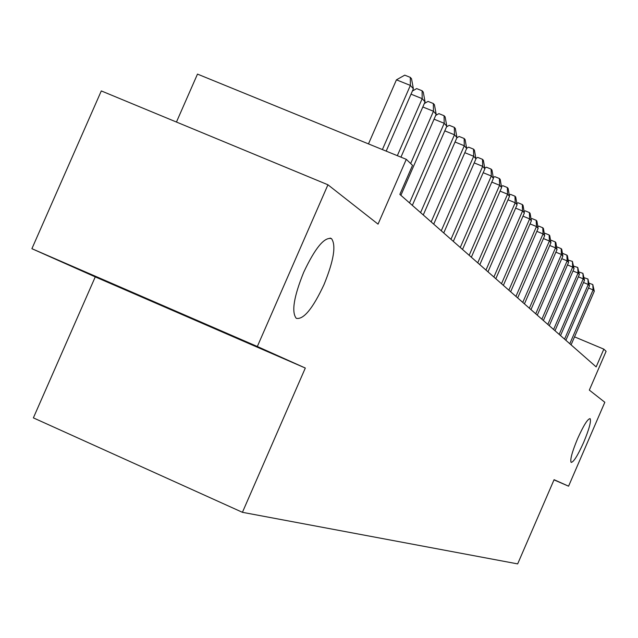 <?xml version="1.0" encoding="UTF-8"?>
<svg xmlns="http://www.w3.org/2000/svg" width="638" height="638" viewBox="0 0 638 638"><rect width="100%" height="100%" fill="white"/><g stroke="black" fill="none" stroke-linecap="round" stroke-linejoin="round"><path stroke-width="0.96" d="M577.597 438.673C583.603 425.355 587.781 418.68 590.126 418.656C591.306 421.255 589.153 429.159 583.666 442.365C577.717 455.588 573.538 462.263 571.138 462.398C569.917 459.902 572.071 451.999 577.597 438.673M303.704 272.266C315.196 247.911 324.471 236.706 331.513 238.644C336.282 245.279 333.778 260.599 324.008 284.604C312.787 308.601 303.536 319.837 296.271 318.33C291.335 312.102 293.815 296.75 303.704 272.266M95.261 276.884L305.315 368.038L257.329 346.506L31.9 248.692L95.261 276.884L33.375 417.874L242.424 512.314L517.665 563.896L554.079 479.688L568.57 486.188L604.824 402.275L589.329 390.105L606.1 351.323L603.835 349.146L574.535 336.864M31.9 248.692L101.298 90.923L327.94 184.781L378.047 224.137L406.294 159.333L197.485 74.104L176.447 122.049M553.999 479.864L568.57 486.188M257.329 346.506L327.94 184.781M406.294 159.333L412.523 165.322L399.859 194.399L596.155 366.898L603.835 349.146M305.315 368.038L242.424 512.314M382.385 149.579L410.362 85.42L413.376 88.786L386.189 151.126M368.477 143.901L396.437 79.838L410.362 85.42L410.314 77.381L411.518 78.753L413.376 88.786M396.437 79.838L404.747 75.156L410.314 77.381M397.322 155.68L422.189 98.651L425.052 101.857L400.951 157.155M412.403 91.011L416.67 88.594L422.109 90.771L422.189 98.651L411.024 94.169M422.109 90.771L423.257 92.079L425.052 101.857M410.665 163.543L433.449 111.251L436.185 114.314L400.895 195.316M424.326 103.516L428.034 101.402L433.354 103.539L433.449 111.251L422.819 106.977M433.354 103.539L434.446 104.784L436.185 114.314M409.524 202.9L444.2 123.286L446.815 126.204L412.339 205.372M435.69 115.454L438.88 113.628L444.08 115.717L444.2 123.286L434.055 119.194M444.08 115.717L445.125 116.906L446.815 126.204M420.578 212.614L454.471 134.778L456.967 137.569L423.265 214.974M446.528 126.866L449.24 125.303L454.328 127.353L454.471 134.778L444.782 130.862M454.328 127.353L455.325 128.485L456.967 137.569M431.152 221.904L464.289 145.759L466.673 148.431L433.72 224.161M456.872 137.784L459.145 136.468L464.129 138.478L464.289 145.759L455.03 142.019M464.129 138.478L465.086 139.562L466.673 148.431M441.265 230.796L473.683 156.278L475.972 158.838L443.729 232.958M466.649 148.303L468.627 147.155L473.508 149.125L473.683 156.278L464.823 152.689M473.508 149.125L474.425 150.169L475.972 158.838M450.962 239.314L482.687 166.351L484.88 168.799L453.323 241.387M475.9 158.455L477.718 157.395L482.495 159.333L482.687 166.351L474.201 162.905M482.495 159.333L483.373 160.329L484.88 168.799M460.253 247.472L491.316 176.008L493.421 178.361L462.518 249.466M484.768 168.185L486.427 167.212L491.116 169.11L491.316 176.008L483.181 172.707M491.116 169.11L491.962 170.067L493.421 178.361M469.169 255.312L499.602 185.275L501.62 187.54L471.346 257.226M493.278 177.531L494.793 176.638L499.387 178.504L499.602 185.275L491.794 182.101M499.387 178.504L500.2 179.422L501.62 187.54M477.734 262.84L507.561 194.183L509.499 196.352L479.824 264.674M501.444 186.511L502.824 185.69L507.338 187.524L507.561 194.183L500.064 191.129M507.338 187.524L508.111 188.409L509.499 196.352M485.965 270.073L515.209 202.74L517.075 204.83L487.974 271.836M509.284 195.14L510.544 194.391L514.97 196.193L515.209 202.74L508 199.798M514.97 196.193L515.719 197.046L517.075 204.83M493.884 277.036L522.562 210.979L524.364 212.988L495.822 278.734M516.836 203.45L517.976 202.764L522.323 204.543L522.562 210.979L515.632 208.14M522.323 204.543L523.04 205.356L524.364 212.988M501.508 283.735L529.652 218.898L531.374 220.836L503.374 285.369M524.093 211.449L525.13 210.827L529.396 212.574L529.652 218.898L522.977 216.17M529.396 212.574L530.09 213.355L531.374 220.836M508.853 290.186L536.47 226.538L538.137 228.404L510.647 291.765M531.087 219.153L532.02 218.595L536.215 220.309L536.47 226.538L530.042 223.906M536.215 220.309L536.877 221.067L538.137 228.404M515.935 296.407L543.05 233.899L544.661 235.701L517.665 297.93M537.826 226.586L538.663 226.083L542.786 227.774L543.05 233.899L536.853 231.363M542.786 227.774L543.432 228.5L544.661 235.701M522.769 302.412L549.398 241.004L550.945 242.735L524.436 303.879M544.326 233.763L545.075 233.309L549.127 234.967L549.398 241.004L543.424 238.548M549.127 234.967L549.749 235.677L550.945 242.735M529.357 308.202L555.523 247.855L557.022 249.53L530.968 309.621M550.602 240.686L551.264 240.279L555.243 241.914L555.523 247.855L549.757 245.486M555.243 241.914L555.85 242.599L557.022 249.53M535.729 313.8L561.44 254.474L562.883 256.093L537.284 315.172M556.655 247.377L557.237 247.018L561.161 248.629L561.44 254.474L555.873 252.185M561.161 248.629L561.735 249.283L562.883 256.093M541.877 319.207L567.158 260.878L568.554 262.441L543.385 320.531M562.509 253.844L563.019 253.525L566.871 255.112L567.158 260.878L561.775 258.661M566.871 255.112L567.429 255.75L568.554 262.441M547.835 324.439L572.685 267.067L574.04 268.582L549.286 325.715M568.163 260.097L572.398 261.389L572.685 267.067L567.485 264.922M572.398 261.389L574.04 268.582M553.593 329.495L578.036 273.048L579.352 274.515L554.996 330.739M573.634 266.15L577.741 267.458L578.036 273.048L573.004 270.975M577.741 267.458L579.352 274.515M559.159 334.392L583.22 278.846L584.488 280.265L560.531 335.596M578.929 272.011L582.917 273.335L583.22 278.846L578.347 276.836M582.917 273.335L584.488 280.265M564.558 339.137L588.236 284.46L589.464 285.84L565.882 340.301M584.057 277.69L587.933 279.021L588.236 284.46L583.515 282.506M587.933 279.021L589.464 285.84M569.79 343.738L593.093 289.899L594.289 291.231L571.074 344.863M589.026 283.192L592.79 284.54L593.093 289.899L588.523 288.009M592.79 284.54L594.289 291.231M331.513 238.644L330.133 238.07"/></g></svg>
